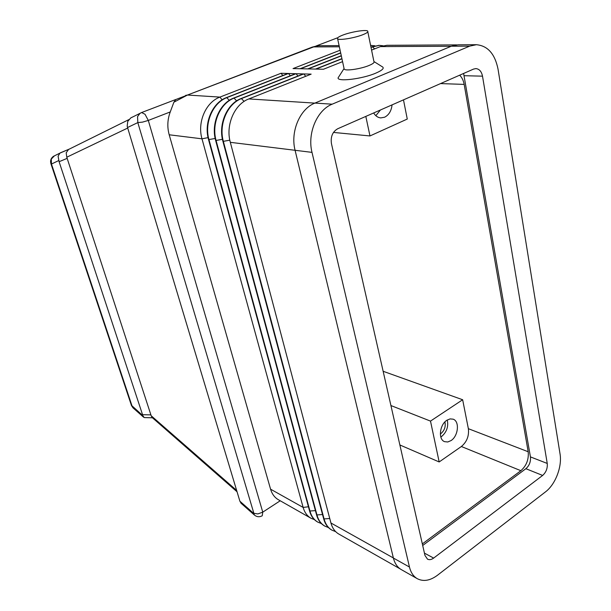 <?xml version="1.0" encoding="UTF-8"?>
<svg xmlns="http://www.w3.org/2000/svg" width="611" height="611" viewBox="0 0 611 611"><rect width="100%" height="100%" fill="white"/><g stroke="black" fill="none" stroke-linecap="round" stroke-linejoin="round"><path stroke-width="0.92" d="M344.024 68.379L344.199 69.165C345.666 71.174 360.872 68.928 369.082 65.461C373.115 63.765 374.719 62.437 373.909 61.482L367.814 31.81M374.001 61.581L381.867 66.515C384.838 67.882 382.807 70.097 375.765 73.16C362.262 78.995 337.196 82.027 338.089 77.857L339.265 76.024M362.72 34.751C366.814 33.124 368.464 31.902 367.669 31.085C366.088 29.397 351.05 31.848 342.756 35.117C338.586 36.744 336.875 37.989 337.631 38.837C339.052 40.547 354.38 38.073 362.72 34.751M175.823 99.478L173.883 102.213L170.255 111.935C167.445 119.451 167.093 127.065 169.194 134.779L270.574 489.182C272.017 494.016 274.606 497.53 278.364 499.714L310.976 518.243L314.436 519.648M132.32 117.113L130.723 117.954L127.73 121.436L127.203 126.133L127.554 127.516L239.886 501.211L241.154 503.349M236.633 490.404L151.184 415.755L152.086 417.473M151.184 415.755L66.782 157.21L127.714 128.043M150.955 414.884L142.554 414.709L142.783 415.587L131.38 405.261M152.46 417.802L144.219 417.573L142.783 415.587M68.982 149.221L59.909 153.124L58.091 156.202L59.099 161.709L67.21 158.341M60.527 152.75L68.615 149.374L66.194 152.819L66.782 157.21M311.877 47.246L318.621 45.718L339.097 45.596M444.907 421.926C445.877 426.623 444.502 430.541 440.783 433.695L440.348 433.97M451.055 440.577L447.756 441.982L444.609 441.669C438.034 439.53 439.584 424.668 446.885 420.246L450.086 418.902L453.118 419.169C459.793 421.223 458.342 436.025 451.055 440.577M447.275 419.994C448.619 426.654 446.664 432.214 441.409 436.666L440.829 437.033M392.056 104.878C391.368 110.889 388.894 114.998 384.625 117.213L380.768 117.908C377.85 117.625 375.482 115.975 373.665 112.959M365.821 116.403L369.976 135.948L333.476 132.427M390.925 405.551L430.495 421.101L439.172 461.954L461.366 446.511C466.842 441.921 469.179 435.979 468.362 428.693L462.649 399.747L430.495 421.101M399.877 444.968L439.172 461.954M369.976 135.948L407.27 119.053L403.481 99.86M462.649 399.747L383.143 371.282M380.416 109.995L375.841 115.693M459.64 75.199C461.954 77.444 463.459 80.507 464.169 84.394L528.187 451.75C528.897 459.426 526.461 465.742 520.87 470.699L422.338 543.905M173.883 102.213L187.462 95.041L313.657 46.91L339.349 46.787M317.651 522.031L317.437 521.909C313.634 519.686 311.014 516.066 309.586 511.04L208.542 139.636C203.646 122.994 212.445 102.617 226.612 97.523L287.98 73.48L281.007 73.282L219.929 97.096C205.831 102.144 197.109 122.337 201.997 138.827L303.14 507.428C304.568 512.423 307.18 516.028 310.976 518.243M142.554 414.709L59.099 161.709M281.007 73.282L282.84 75.489M324.655 526.01L324.433 525.888C320.622 523.658 318.003 520.014 316.582 514.958L215.66 140.515C210.764 123.72 219.632 103.137 233.876 97.981L295.564 73.694L288.453 73.488L227.063 97.546C212.888 102.648 204.089 123.04 208.985 139.69L310.021 511.277C311.45 516.31 314.062 519.938 317.865 522.153L321.386 523.574M288.453 73.488L290.332 75.749M331.781 530.05L331.559 529.928C327.733 527.698 325.113 524.039 323.7 518.938L222.923 141.408C218.02 124.453 226.964 103.656 241.284 98.447L303.285 73.916L296.037 73.71L234.334 98.012C220.082 103.167 211.215 123.766 216.111 140.568L317.025 515.203C318.446 520.267 321.065 523.91 324.876 526.132L328.458 527.568M296.037 73.71L297.969 76.016M400.22 568.925L338.8 534.045C334.973 531.807 332.353 528.125 330.933 522.993L230.324 142.325C225.421 125.202 234.441 104.191 248.845 98.929L311.159 74.137L303.774 73.923L241.75 98.478C227.422 103.694 218.478 124.499 223.382 141.462L324.143 519.19C325.564 524.291 328.183 527.957 332.002 530.18L335.653 531.631M303.774 73.923L305.752 76.291M340.098 50.232L293.051 68.577L300.085 68.737L340.663 52.844M341.954 58.809L315.994 69.089L323.433 69.257L342.565 61.642M371.572 50.102L380.378 46.596L386.878 45.306L456.669 44.886M383.028 45.764L379.194 45.351L370.999 47.314M341.32 55.876L308.204 68.913L315.505 69.081L341.916 58.625M370.961 47.131L378.942 45.359M340.701 53.02L300.559 68.745L307.723 68.906L341.282 55.693M374.91 45.794L370.892 45.405M476.381 44.71L457.99 44.824L451.323 46.215L314.917 103.083C299.886 108.842 290.21 131.724 295.082 150.291L393.392 558.049C394.767 563.472 397.387 567.321 401.259 569.582L417.313 578.701C423.438 581.825 430.167 580.671 437.484 575.241L545.432 491.924C555.452 484.454 562.288 466.544 560.027 453.828L498.049 69.226C494.956 53.89 487.731 45.718 476.381 44.71L469.683 46.13L332.178 104.183C317.002 110.064 307.157 133.435 312.007 152.376L409.469 567.046C410.821 572.553 413.441 576.433 417.313 578.701M422.697 545.486L525.88 468.698C529.355 465.613 530.867 461.679 530.432 456.898L463.619 73.45M542.637 475.442L433.65 558.08C431.412 559.707 429.357 560.066 427.494 559.149L424.95 555.407L331.46 143.684C330.467 136.742 332.544 131.77 337.677 128.768L473.578 69.074L475.877 68.6C479.314 68.951 481.529 71.472 482.507 76.169L547.242 463.443C547.655 468.293 546.119 472.288 542.637 475.442L525.88 468.698M145.044 114.288L141.622 112.531L139.988 113.356L137.559 116.602L137.819 122.59L142.478 122.131L148.305 120.436L145.044 114.288M127.554 127.516L137.819 122.59L254.375 515.02L240.955 503.166M254.375 515.02C256.811 517.005 259.431 517.257 262.234 515.776L262.761 512.148L257.865 513.92L253.573 513.286L239.886 501.211M133.167 408.003L132.098 406.162L51.477 164.038L51.286 159.089L54.364 155.881M50.873 163.595L51.477 164.038L58.671 160.586M185.568 95.4L187.462 95.041L219.929 97.096L222.106 99.83M528.187 451.75L468.362 428.693M464.169 84.394L440.546 83.585M520.87 470.699L461.366 446.511M308.425 506.771L303.14 507.428L270.574 489.182M280.22 500.768L262.761 512.148L148.305 120.436L170.255 111.935M208.053 137.62L201.997 138.827L169.194 134.779M315.413 510.62L309.586 511.04M215.171 138.46L208.542 139.636M229.301 100.341L226.612 97.523M215.66 140.515L222.427 139.316M236.633 100.868L233.876 97.981M316.582 514.958L322.524 514.531M229.828 140.186L222.923 141.408M244.117 101.411L241.284 98.447M329.749 518.518L323.7 518.938M312.007 152.376L230.324 142.325M314.856 103.114L248.845 98.929M393.377 557.973L330.933 522.993M451.193 46.268L380.378 46.596M374.673 48.872L372.206 46.635M433.65 558.08L424.439 553.138M547.242 463.443L530.432 456.898M482.507 76.169L464.215 75.703M332.178 104.183L314.917 103.083M469.683 46.13L451.323 46.215M409.469 567.046L393.392 558.049M337.822 37.691L315.948 46.039M175.517 99.601L141.622 112.531L130.723 117.954M143.547 417.168L132.999 407.85L131.472 405.551L50.927 163.756C50.071 160.724 50.896 158.257 53.394 156.363L59.909 153.124M237.053 491.786L151.948 417.351M312.229 47.116L175.296 99.723M312.267 47.1L317.048 45.894M68.012 149.741L128.89 119.596M344.199 69.165L337.631 38.837M338.089 77.857L343.962 68.699M324.876 526.132L324.433 525.888M332.002 530.18L331.559 529.928M317.865 522.153L317.437 521.909M371.137 45.397L370.64 45.405M379.194 45.351L378.683 45.359"/></g></svg>
